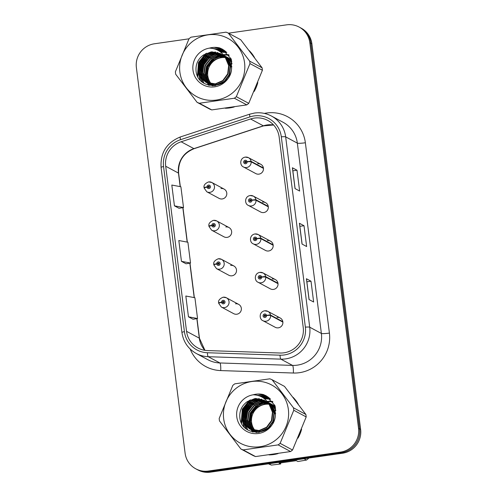 <?xml version="1.0" encoding="UTF-8"?>
<svg xmlns="http://www.w3.org/2000/svg" width="497" height="497" viewBox="0 0 497 497"><rect width="100%" height="100%" fill="white"/><g stroke="black" fill="none" stroke-linecap="round" stroke-linejoin="round"><path stroke-width="0.75" d="M213.499 220.357A5.274 5.181 118.2 0 1 219.27 226.458A5.274 5.181 118.2 0 1 211.66 230.21L223.973 236.814A5.274 5.181 -61.8 0 0 231.577 233.068A5.274 5.181 -61.8 0 0 225.812 226.967M218.351 258.782A5.274 5.181 118.2 0 1 224.122 264.882A5.274 5.181 118.2 0 1 216.518 268.635L228.825 275.239A5.274 5.181 -61.8 0 0 236.435 271.492A5.274 5.181 -61.8 0 0 230.664 265.392M223.209 297.206A5.274 5.181 118.2 0 1 228.98 303.307A5.274 5.181 118.2 0 1 221.37 307.059L233.683 313.663A5.274 5.181 -61.8 0 0 241.287 309.917A5.274 5.181 -61.8 0 0 235.516 303.816M208.647 181.933A5.274 5.181 118.2 0 1 214.412 188.034A5.274 5.181 118.2 0 1 206.808 191.78L219.115 198.39A5.274 5.181 -61.8 0 0 226.725 194.644A5.274 5.181 -61.8 0 0 220.954 188.543M268.262 206.385L255.949 199.782A3.516 0.404 170.3 0 0 251.954 200.117A1.758 1.727 -61.8 0 0 250.028 198.701A1.758 1.727 -61.8 0 0 248.525 200.682A1.758 1.727 -61.8 0 0 250.463 202.173A1.758 1.727 -61.8 0 0 251.973 200.266A3.516 0.36 -4.7 0 1 256.005 200.235A5.274 5.181 118.2 0 1 248.326 205.391L260.639 212.002A5.274 5.181 -61.8 0 0 268.243 208.255A5.274 5.181 -61.8 0 0 262.478 202.149M273.114 244.81L260.807 238.206A3.516 0.404 170.3 0 0 256.812 238.541A1.758 1.727 -61.8 0 0 254.88 237.131A1.758 1.727 -61.8 0 0 253.383 239.107A1.758 1.727 -61.8 0 0 255.321 240.598A1.758 1.727 -61.8 0 0 256.831 238.69A3.516 0.36 -4.7 0 1 260.863 238.659A5.274 5.181 118.2 0 1 253.184 243.816L265.491 250.426A5.274 5.181 -61.8 0 0 273.101 246.68A5.274 5.181 -61.8 0 0 267.33 240.579M277.966 283.24L265.659 276.63A3.516 0.404 170.3 0 0 261.664 276.966A1.758 1.727 -61.8 0 0 259.738 275.555A1.758 1.727 -61.8 0 0 258.235 277.531A1.758 1.727 -61.8 0 0 260.173 279.022A1.758 1.727 -61.8 0 0 261.683 277.115A3.516 0.36 -4.7 0 1 265.715 277.084A5.274 5.181 118.2 0 1 258.036 282.246L270.343 288.85A5.274 5.181 -61.8 0 0 277.953 285.104A5.274 5.181 -61.8 0 0 272.182 279.003M282.824 321.665L270.511 315.055A3.516 0.404 170.3 0 0 266.516 315.39A1.758 1.727 -61.8 0 0 264.59 313.98A1.758 1.727 -61.8 0 0 263.087 315.962A1.758 1.727 -61.8 0 0 265.025 317.446A1.758 1.727 -61.8 0 0 266.535 315.539A3.516 0.36 -4.7 0 1 270.573 315.508A5.274 5.181 118.2 0 1 262.888 320.671L275.201 327.274A5.274 5.181 -61.8 0 0 282.805 323.528A5.274 5.181 -61.8 0 0 277.04 317.428M263.404 167.961L251.097 161.357A3.516 0.404 170.3 0 0 247.102 161.693A1.758 1.727 -61.8 0 0 245.17 160.276A1.758 1.727 -61.8 0 0 243.673 162.258A1.758 1.727 -61.8 0 0 245.611 163.749A1.758 1.727 -61.8 0 0 247.121 161.842A3.516 0.36 -4.7 0 1 251.153 161.811A5.274 5.181 118.2 0 1 243.474 166.967L255.781 173.577A5.274 5.181 -61.8 0 0 263.391 169.825A5.274 5.181 -61.8 0 0 257.62 163.724M225.259 108.24A33.759 33.169 -61.8 0 0 229.776 107.905A33.759 33.169 -61.8 0 0 234.217 106.954A33.759 33.169 -61.8 0 1 229.776 107.905A33.759 33.169 -61.8 0 1 225.259 108.24M269.051 454.898A33.759 33.169 -61.8 0 0 273.567 454.562A33.759 33.169 -61.8 0 0 278.009 453.612A33.759 33.169 -61.8 0 1 273.567 454.562A33.759 33.169 -61.8 0 1 269.051 454.898M254.346 118.087A22.508 22.116 118.2 0 1 267.796 120.454A22.508 22.116 118.2 0 1 279.177 137.129L303.22 327.448A22.508 22.116 118.2 0 1 280.128 353.013L207.51 350.571A22.508 22.116 118.2 0 1 197.93 347.993A22.508 22.116 118.2 0 1 186.549 331.319L165.694 166.24A22.508 22.116 118.2 0 1 181.132 141.775L250.563 118.976A22.508 22.116 118.2 0 1 254.346 118.087M254.073 115.938A24.688 24.26 -61.8 0 0 249.929 116.907L180.492 139.707A24.688 24.26 -61.8 0 0 163.556 166.545L184.412 331.623A24.688 24.26 -61.8 0 0 207.404 352.74L280.028 355.187A24.688 24.26 -61.8 0 0 305.357 327.144L281.308 136.824A24.688 24.26 -61.8 0 0 254.073 115.938M188.984 38.828L154.405 43.786A21.098 20.731 -61.8 0 0 136.383 67.555L185.101 453.189A21.098 20.731 -61.8 0 0 195.775 468.82L197.843 469.932A21.098 20.731 -61.8 0 0 210.448 472.15L342.595 453.214L341.557 452.661A21.098 20.731 -61.8 0 0 359.579 428.892L310.861 43.258A21.098 20.731 -61.8 0 0 300.194 27.621A21.098 20.731 -61.8 0 1 310.861 43.258L359.579 428.892A21.098 20.731 -61.8 0 1 341.557 452.661L209.417 471.597L341.557 452.661L340.526 452.102A21.098 20.731 -61.8 0 0 358.542 428.333L309.824 42.699A21.098 20.731 -61.8 0 0 299.157 27.068A21.098 20.731 -61.8 0 0 286.552 24.85L228.465 33.175M196.806 469.379A21.098 20.731 -61.8 0 0 209.417 471.597A21.098 20.731 -61.8 0 1 196.806 469.379M309.041 299.548L313.644 302.014L311.016 281.209L306.413 278.736L309.041 299.548M306.487 278.823L309.109 299.585L306.487 278.836A5.629 0.615 172.8 0 0 306.487 278.823A5.629 0.615 172.8 0 0 306.413 278.736M306.866 281.805L311.016 281.209M295.025 188.574L299.623 191.041L296.995 170.235L292.391 167.762L295.025 188.574M292.472 167.849L295.094 188.612L292.472 167.862A5.629 0.615 172.8 0 0 292.472 167.849A5.629 0.615 172.8 0 0 292.391 167.762M292.845 170.831L296.995 170.235M302.033 244.058L306.637 246.531L304.009 225.719L299.405 223.252L302.033 244.058M299.48 223.333L302.101 244.095L299.48 223.352A5.629 0.615 172.8 0 0 299.48 223.333A5.629 0.615 172.8 0 0 299.405 223.252M299.859 226.315L304.009 225.719M254.116 91.516A33.759 33.169 -61.8 0 0 257.813 82.558A33.759 33.169 -61.8 0 1 254.116 91.516M254.514 57.559A33.759 33.169 -61.8 0 0 249.177 50.551A33.759 33.169 -61.8 0 1 254.514 57.559M297.908 438.174A33.759 33.169 -61.8 0 0 301.604 429.215A33.759 33.169 -61.8 0 1 297.908 438.174M298.306 404.216A33.759 33.169 -61.8 0 0 292.969 397.209A33.759 33.169 -61.8 0 1 298.306 404.216M195.775 468.82A21.098 20.731 -61.8 0 0 208.38 471.038L340.526 452.102M174.441 205.851L183.517 207.553L180.889 186.748L171.813 185.046L174.441 205.851L179.038 208.286M188.462 316.825L197.539 318.527L194.911 297.722L185.828 296.019L188.462 316.825L193.06 319.267M181.448 261.335L190.531 263.043L187.903 242.232L178.821 240.529L181.448 261.335L186.046 263.777M190.531 263.043L186.008 263.783M183.517 207.553L178.995 208.299M197.539 318.527L193.016 319.273M342.595 453.214A21.098 20.731 -61.8 0 0 360.617 429.445L311.899 43.811A21.098 20.731 -61.8 0 0 301.225 28.18L299.157 27.068M247.121 161.842L246.083 161.941A0.702 0.69 118.2 0 1 245.058 162.631A0.702 0.69 118.2 0 1 245.307 161.32A0.702 0.69 118.2 0 1 246.077 161.885L247.102 161.693M245.388 162.712A0.702 0.69 118.2 0 1 245.972 161.618M263.466 168.415L251.153 161.811M204.174 188.102A3.516 0.404 -9.7 0 1 204.124 188.046A3.516 0.404 -9.7 0 1 207.019 187.145A1.758 1.727 -61.8 0 0 208.945 188.562A1.758 1.727 -61.8 0 0 210.448 186.58A1.758 1.727 -61.8 0 0 208.51 185.095A1.758 1.727 -61.8 0 0 207 186.996L208.038 186.897A0.702 0.69 118.2 0 1 209.057 186.207A0.702 0.69 118.2 0 1 208.815 187.518A0.702 0.69 118.2 0 1 208.044 186.953L207.019 187.145M208.523 187.214L208.038 186.897M208.61 187.201A0.702 0.69 118.2 0 1 209.305 186.437M207 186.996A3.516 0.36 175.3 0 0 204.068 187.593A3.516 0.36 175.3 0 0 204.118 187.649L204.435 187.816M208.721 187.524A0.702 0.69 118.2 0 1 208.616 187.263L208.044 186.953M251.973 200.266L250.935 200.372A0.702 0.69 118.2 0 1 249.916 201.055A0.702 0.69 118.2 0 1 250.159 199.744A0.702 0.69 118.2 0 1 250.929 200.31L251.954 200.117M250.239 201.136A0.702 0.69 118.2 0 1 250.83 200.042M268.318 206.839L256.005 200.235M256.831 238.69L255.793 238.796A0.702 0.69 118.2 0 1 254.768 239.479A0.702 0.69 118.2 0 1 255.011 238.169A0.702 0.69 118.2 0 1 255.787 238.734L256.812 238.541M255.098 239.56A0.702 0.69 118.2 0 1 255.682 238.473M273.17 245.263L260.863 238.659M261.683 277.115L260.645 277.22A0.702 0.69 118.2 0 1 259.62 277.904A0.702 0.69 118.2 0 1 259.869 276.593A0.702 0.69 118.2 0 1 260.639 277.158L261.664 276.966M259.95 277.991A0.702 0.69 118.2 0 1 260.534 276.897M278.028 283.694L265.715 277.084M266.535 315.539L265.497 315.645A0.702 0.69 118.2 0 1 264.479 316.334A0.702 0.69 118.2 0 1 264.721 315.017A0.702 0.69 118.2 0 1 265.491 315.583L266.516 315.39M264.802 316.415A0.702 0.69 118.2 0 1 265.392 315.322M282.88 322.118L270.573 315.508M209.026 226.526A3.516 0.404 -9.7 0 1 208.982 226.477A3.516 0.404 -9.7 0 1 211.871 225.576A1.758 1.727 -61.8 0 0 213.797 226.986A1.758 1.727 -61.8 0 0 215.3 225.004A1.758 1.727 -61.8 0 0 213.362 223.52A1.758 1.727 -61.8 0 0 211.852 225.421L212.89 225.321A0.702 0.69 118.2 0 1 213.915 224.632A0.702 0.69 118.2 0 1 213.667 225.942A0.702 0.69 118.2 0 1 212.896 225.377L211.871 225.576M213.375 225.638L212.89 225.321M213.462 225.626A0.702 0.69 118.2 0 1 214.164 224.861M211.852 225.421A3.516 0.36 175.3 0 0 208.92 226.017A3.516 0.36 175.3 0 0 208.97 226.073L209.287 226.241M213.573 225.955A0.702 0.69 118.2 0 1 213.474 225.688L212.896 225.377M213.884 264.951A3.516 0.404 -9.7 0 1 213.834 264.901A3.516 0.404 -9.7 0 1 216.723 264A1.758 1.727 -61.8 0 0 218.655 265.41A1.758 1.727 -61.8 0 0 220.152 263.429A1.758 1.727 -61.8 0 0 218.214 261.944A1.758 1.727 -61.8 0 0 216.704 263.845L217.742 263.745A0.702 0.69 118.2 0 1 218.767 263.056A0.702 0.69 118.2 0 1 218.525 264.373A0.702 0.69 118.2 0 1 217.748 263.808L216.723 264M218.233 264.062L217.742 263.745M218.32 264.056A0.702 0.69 118.2 0 1 219.015 263.286M216.704 263.845A3.516 0.36 175.3 0 0 213.778 264.447A3.516 0.36 175.3 0 0 213.822 264.497L214.145 264.671M218.431 264.379A0.702 0.69 118.2 0 1 218.326 264.112L217.748 263.808M218.736 303.375A3.516 0.404 -9.7 0 1 218.686 303.325A3.516 0.404 -9.7 0 1 221.581 302.424A1.758 1.727 -61.8 0 0 223.507 303.835A1.758 1.727 -61.8 0 0 225.011 301.853A1.758 1.727 -61.8 0 0 223.072 300.368A1.758 1.727 -61.8 0 0 221.563 302.269L222.6 302.17A0.702 0.69 118.2 0 1 223.619 301.48A0.702 0.69 118.2 0 1 223.377 302.797A0.702 0.69 118.2 0 1 222.606 302.232L221.581 302.424M223.085 302.487L222.6 302.17M223.172 302.48A0.702 0.69 118.2 0 1 223.867 301.71M221.563 302.269A3.516 0.36 175.3 0 0 218.63 302.872A3.516 0.36 175.3 0 0 218.68 302.921L218.997 303.095M223.283 302.803A0.702 0.69 118.2 0 1 223.178 302.536L222.606 302.232M231.304 59.447A16.078 15.798 -61.8 0 0 231.124 59.354L229.987 58.758M230.838 59.199A16.078 15.798 -61.8 0 0 230.279 58.932M230.092 58.845A16.078 15.798 -61.8 0 0 229.521 58.603M229.328 58.528A16.078 15.798 -61.8 0 0 228.744 58.317M228.545 58.255A16.078 15.798 -61.8 0 0 227.943 58.074M227.738 58.019A16.078 15.798 -61.8 0 0 227.117 57.869M226.905 57.826A16.078 15.798 -61.8 0 0 226.272 57.708M226.054 57.671A16.078 15.798 -61.8 0 0 225.402 57.59M225.184 57.565A16.078 15.798 -61.8 0 0 211.362 83.974M179.877 72.09A33.057 32.479 -61.8 0 0 216.338 100.052A33.057 32.479 -61.8 0 0 244.567 62.815A33.057 32.479 -61.8 0 0 208.106 34.852A33.057 32.479 -61.8 0 0 179.877 72.09M175.522 73.028A37.977 37.318 -61.8 0 0 175.696 74.252L197.079 102.32A37.977 37.318 -61.8 0 0 199.34 103.246L211.759 109.912L246.792 104.886A37.977 37.318 -61.8 0 0 248.748 103.357L262.404 70.27A37.977 37.318 -61.8 0 0 262.267 69.04A37.977 37.318 -61.8 0 0 262.093 67.816L240.716 39.748L228.297 33.082A37.977 37.318 -61.8 0 0 226.029 32.162L190.997 37.182A37.977 37.318 -61.8 0 0 189.04 38.71L175.385 71.798A37.977 37.318 -61.8 0 0 175.522 73.028M246.792 104.886L234.379 98.226L199.34 103.246M234.379 98.226A37.977 37.318 -61.8 0 0 236.33 96.691L248.748 103.357M262.404 70.27L249.985 63.604L236.33 96.691M249.985 63.604A37.977 37.318 -61.8 0 0 249.854 62.373A37.977 37.318 -61.8 0 0 249.68 61.15L262.093 67.816M197.079 102.32L209.492 108.986A37.977 37.318 -61.8 0 0 211.759 109.912M231.316 59.478L230.54 59.037M229.8 58.665L229.235 58.41M229.042 58.329L228.458 58.106M228.26 58.031L227.657 57.838M227.458 57.776L226.837 57.609M226.632 57.559L225.998 57.422M225.787 57.379L225.135 57.279M224.917 57.248L220.786 57.273L213.07 60.454L207.92 67.02L206.696 75.184L209.678 82.744L210.622 83.875M231.385 59.758L228.527 57.969M228.34 57.882L227.769 57.627M227.576 57.546L226.992 57.317M226.8 57.248L226.197 57.049M225.992 56.993L225.377 56.826M225.172 56.77L224.725 56.677M224.333 56.602L219.326 56.484L211.61 59.671L206.46 66.238L205.23 74.401L208.218 81.962L209.765 83.72M231.36 59.659L229.08 58.255M229.26 58.354L228.707 58.074M228.514 57.987L227.943 57.739M227.75 57.664L227.16 57.447M226.961 57.379L226.359 57.186M226.154 57.13L225.532 56.969M225.327 56.919L224.812 56.813M224.482 56.757L219.693 56.683L211.97 59.87L206.827 66.43L205.596 74.593L208.585 82.154L209.976 83.763M231.54 60.429L227.067 57.186M226.88 57.099L226.309 56.844M226.116 56.764L225.532 56.534M225.334 56.465L224.737 56.267M223.725 55.993L217.866 55.701L210.144 58.888L205 65.449L203.77 73.618L206.758 81.179L208.933 83.515M231.496 60.212L227.62 57.472M227.8 57.571L227.247 57.292M227.054 57.205L226.483 56.956M226.29 56.882L225.7 56.658M225.501 56.59L224.899 56.403M223.88 56.142L218.233 55.9L210.511 59.081L205.367 65.647L204.137 73.811L207.125 81.371L209.144 83.571M231.77 61.696L226.16 56.689L225.023 56.173M225.421 56.31L224.849 56.055M224.656 55.975L224.116 55.763M223.097 55.428L216.406 54.919L208.684 58.106L203.54 64.666L202.31 72.829L205.298 80.39L208.125 83.266M231.708 61.305L226.16 56.689M226.34 56.782L225.781 56.509M224.83 56.093L224.24 55.875M223.259 55.565L216.773 55.111L209.051 58.298L203.9 64.865L202.677 73.028L205.665 80.589L208.33 83.334M231.969 63.97L229.813 60.236L223.967 55.565M223.954 55.527L228.353 59.454L231.689 68.052M222.445 54.906L214.946 54.136L207.224 57.317L202.074 63.883L200.85 72.046L203.838 79.607L207.342 82.974M231.937 63.274L230.179 60.435L224.7 55.9M224.88 55.999L224.321 55.726M222.606 55.03L215.313 54.328L207.591 57.515L202.441 64.076L201.217 72.245L204.199 79.806L207.535 83.055M221.768 54.421L213.486 53.347L205.764 56.534L200.614 63.1L199.39 71.264L202.372 78.824L206.578 82.645M231.863 66.791L228.719 59.652L223.905 55.484M221.942 54.54L213.847 53.546L206.131 56.733L200.981 63.293L199.751 71.456L202.739 79.017L206.771 82.732M206.758 82.75L216.76 84.67L224.234 81.353L229.142 74.656L230.123 66.362L226.893 58.671L224.271 55.993M221.078 53.98L212.02 52.564L204.304 55.751L199.154 62.311L197.924 70.481L200.912 78.041L205.839 82.272L215.3 83.881L222.774 80.564L227.676 73.873L228.663 65.579L225.427 57.882L220.407 53.601L211.759 51.806L203.093 55.254C198.11 59.019 195.75 63.958 195.998 70.071C196.762 91.442 230.571 89.87 231.54 68.822L231.142 58.87L222.109 49.029L219.631 47.905C216.195 47.103 212.772 47.184 209.355 48.134A19.65 19.308 -61.8 0 0 192.991 70.207A19.65 19.308 -61.8 0 0 212.629 87.012A19.65 19.308 -61.8 0 0 231.54 68.822M207.299 83.055L217.127 84.863L224.601 81.545L229.502 74.854L230.49 66.561L227.259 58.87L224.135 55.801M221.252 54.086L212.387 52.763L204.665 55.95L199.521 62.51L198.291 70.673L201.279 78.234L206.019 82.372M205.839 82.272L215.661 84.08L223.141 80.763L228.042 74.072L229.03 65.772L225.8 58.081L225.004 57.13M220.544 53.67L210.927 51.974L203.441 54.987M210.771 84.036L211.225 84.502M211.38 84.652L211.859 85.08M212.02 85.223L212.511 85.621M211.505 84.148A16.078 15.798 -61.8 0 0 211.952 84.639M212.101 84.801A16.078 15.798 -61.8 0 0 212.567 85.26M212.728 85.409A16.078 15.798 -61.8 0 0 213.201 85.826M209.92 83.869L210.399 84.297M210.56 84.434L211.051 84.832M211.219 84.962L211.728 85.329M211.896 85.447L212.424 85.782M210.132 83.912L210.604 84.353M210.759 84.496L211.25 84.9M211.418 85.03L211.921 85.403M212.089 85.521L212.542 85.826M209.094 83.651L209.591 84.049M209.759 84.179L210.262 84.546M210.436 84.664L210.964 84.999M211.138 85.105L212.051 85.608M209.299 83.707L209.79 84.117M209.951 84.248L210.461 84.62M210.629 84.739L211.15 85.086M211.331 85.192L211.865 85.509M208.293 83.39L208.802 83.757M208.976 83.875L209.504 84.21M209.678 84.322L210.585 84.819M208.492 83.459L209.001 83.838M209.169 83.956L209.691 84.297M209.864 84.409L210.405 84.72M207.516 83.092L208.038 83.428M208.218 83.533L215.599 85.627M207.709 83.173L208.231 83.515M208.405 83.626L208.945 83.937M208.759 83.844L214.679 85.745M206.945 82.837L207.485 83.154A20.116 19.768 -61.8 0 0 208.61 85.273M216.537 57.435A19.65 19.308 -61.8 0 0 206.336 77.37A19.65 19.308 -61.8 0 0 206.479 78.302M206.74 79.563A19.65 19.308 -61.8 0 0 207.411 81.744M207.578 82.179A19.65 19.308 -61.8 0 0 207.932 83.005M208.175 83.515A19.65 19.308 -61.8 0 0 209.256 85.428M229.173 55.335A19.65 19.308 -61.8 0 0 223.669 55.167M209.355 48.134C216.45 48.383 221.811 51.626 225.427 57.882M228.297 33.082L249.68 61.15M226.806 52.508L220.699 52.148M217.928 52.583L217.313 52.732M217.021 52.812L215.735 53.204M215.126 53.427L212.381 54.689M210.97 55.54L203.068 64.977L201.372 73.307M201.434 74.879L201.857 77.706M201.999 78.296L202.341 79.495M202.428 79.762L204.012 83.31M226.191 51.918L219.606 51.334M215.555 52.023L214.275 52.421M213.667 52.639L210.921 53.906M209.51 54.751L201.608 64.194L199.906 72.525M199.974 74.096L200.397 76.923M200.533 77.513L202.335 82.142M225.557 51.359L218.338 50.539M212.2 51.856L209.461 53.123M208.05 53.968L200.142 63.411L198.446 71.736M198.514 73.307L200.328 80.265M224.905 50.837L216.81 49.756M206.597 53.179L198.682 62.622L197.806 76.65M224.234 50.34L214.872 49.01M223.551 49.88L212.194 48.371M222.855 49.445L214.313 47.37M222.55 49.271L219.631 47.905M226.731 52.434L220.569 52.048M217.667 52.502L216.99 52.67M216.667 52.757L215.263 53.21M214.592 53.465L207.516 58.081L202.882 64.877L201.204 72.239M201.204 74.053L201.602 77.265M201.745 77.917L202.111 79.247M202.204 79.539L203.813 83.192M226.11 51.843L219.457 51.234M215.207 51.974L213.797 52.427M213.132 52.676L206.056 57.298L201.422 64.094L199.744 71.456M199.744 73.27L200.142 76.476M200.285 77.134L202.105 81.955M225.476 51.29L218.164 50.439M211.672 51.893L204.596 56.509L199.962 63.312L198.284 70.673M198.284 72.487L200.042 79.949M224.818 50.775L216.593 49.663M205.553 53.676L198.502 62.529L197.446 75.904M224.153 50.284L214.586 48.923M223.464 49.824L211.772 48.308M222.768 49.396L215.729 47.37M275.102 406.105A16.078 15.798 -61.8 0 0 274.922 406.012L273.779 405.415M274.63 405.856A16.078 15.798 -61.8 0 0 274.071 405.589M273.884 405.502A16.078 15.798 -61.8 0 0 273.313 405.26M273.12 405.185A16.078 15.798 -61.8 0 0 272.536 404.974M272.337 404.912A16.078 15.798 -61.8 0 0 271.735 404.732M271.53 404.676A16.078 15.798 -61.8 0 0 270.908 404.527M270.703 404.483A16.078 15.798 -61.8 0 0 270.064 404.365M269.846 404.328A16.078 15.798 -61.8 0 0 269.194 404.247M268.976 404.223A16.078 15.798 -61.8 0 0 255.154 430.632M223.669 418.747A33.057 32.479 -61.8 0 0 260.136 446.71A33.057 32.479 -61.8 0 0 288.366 409.472A33.057 32.479 -61.8 0 0 251.898 381.51A33.057 32.479 -61.8 0 0 223.669 418.747M219.314 419.685A37.977 37.318 -61.8 0 0 219.488 420.909L240.871 448.977A37.977 37.318 -61.8 0 0 243.132 449.903L255.551 456.569L290.59 451.543A37.977 37.318 -61.8 0 0 292.54 450.015L306.195 416.927A37.977 37.318 -61.8 0 0 306.059 415.697A37.977 37.318 -61.8 0 0 305.885 414.473L284.508 386.405L272.089 379.739A37.977 37.318 -61.8 0 0 269.828 378.82L234.789 383.839A37.977 37.318 -61.8 0 0 232.832 385.368L219.177 418.455A37.977 37.318 -61.8 0 0 219.314 419.685M290.59 451.543L278.171 444.883L243.132 449.903M278.171 444.883A37.977 37.318 -61.8 0 0 280.128 443.349L292.54 450.015M306.195 416.927L293.783 410.261L280.128 443.349M293.783 410.261A37.977 37.318 -61.8 0 0 293.646 409.031A37.977 37.318 -61.8 0 0 293.472 407.807L305.885 414.473M240.871 448.977L253.284 455.643A37.977 37.318 -61.8 0 0 255.551 456.569M275.108 406.136L274.338 405.695M273.592 405.322L273.027 405.067M272.834 404.987L272.25 404.763M272.052 404.688L271.449 404.496M271.25 404.434L270.635 404.266M270.424 404.216L269.79 404.08M269.579 404.036L268.927 403.937M268.709 403.906L264.584 403.931L256.862 407.111L251.712 413.678L250.488 421.841L253.476 429.402L254.414 430.532M275.176 406.416L272.319 404.626M272.132 404.539L271.567 404.285M271.374 404.204L270.79 403.974M270.592 403.906L269.989 403.707M269.79 403.651L269.169 403.483M268.964 403.427L268.517 403.334M268.125 403.253L263.118 403.142L255.402 406.329L250.252 412.895L249.028 421.058L252.01 428.619L253.557 430.377M275.152 406.316L272.872 404.912M273.058 405.012L272.499 404.732M272.313 404.645L271.735 404.396M271.542 404.322L270.958 404.104M270.759 404.036L270.151 403.844M269.952 403.788L269.331 403.626M269.119 403.576L268.604 403.471M268.274 403.415L263.485 403.34L255.769 406.527L250.618 413.088L249.388 421.251L252.377 428.812L253.768 430.421M275.332 407.086L270.859 403.844M270.672 403.757L270.101 403.502M269.908 403.421L269.324 403.191M269.132 403.123L268.529 402.924M267.523 402.651L261.658 402.359L253.942 405.546L248.792 412.106L247.562 420.276L250.55 427.836L252.731 430.172M275.288 406.869L271.412 404.129M271.592 404.229L271.039 403.949M270.846 403.862L270.275 403.614M270.082 403.539L269.492 403.315M269.293 403.247L268.691 403.061M267.672 402.8L262.025 402.558L254.302 405.738L249.159 412.305L247.928 420.468L250.917 428.029L252.936 430.228M275.562 408.354L269.399 403.061M269.212 402.968L268.641 402.713M268.448 402.632L267.908 402.421M266.889 402.085L260.198 401.576L252.476 404.763L247.332 411.323L246.102 419.487L249.09 427.047L251.923 429.924M275.5 407.962L269.952 403.34M270.132 403.44L269.579 403.166M269.386 403.079L268.815 402.831M268.622 402.75L268.032 402.533M267.051 402.222L260.565 401.769L252.843 404.956L247.699 411.522L246.469 419.685L249.457 427.246L252.122 429.992M275.767 410.628L273.611 406.894L267.939 402.278M267.753 402.185L272.145 406.111L275.481 414.709M266.237 401.564L258.738 400.793L251.016 403.974L245.872 410.541L244.642 418.704L247.63 426.264L251.134 429.632M275.729 409.932L273.971 407.093L268.492 402.558M268.672 402.657L268.113 402.384M266.404 401.688L259.105 400.986L251.383 404.173L246.232 410.733L245.009 418.903L247.997 426.463L251.333 429.706M265.566 401.079L257.278 400.004L249.556 403.191L244.406 409.758L243.182 417.921L246.17 425.482L250.37 429.302M275.655 413.448L272.511 406.31L267.703 402.141M265.733 401.197L257.639 400.203L249.923 403.39L244.772 409.95L243.549 418.114L246.531 425.674L250.563 429.389M250.55 429.408L260.552 431.328L268.026 428.01L272.934 421.313L273.915 413.019L270.685 405.328L268.063 402.651M264.87 400.638L255.812 399.221L248.096 402.408L242.946 408.969L241.722 417.138L244.704 424.699L249.631 428.93L259.092 430.539L266.566 427.221L271.474 420.53L272.455 412.237L269.219 404.539L264.205 400.259L255.551 398.464L246.885 401.911C241.902 405.676 239.542 410.615 239.79 416.728C240.554 438.099 274.363 436.528 275.332 415.48L274.934 405.527L265.907 395.687L263.429 394.562C259.987 393.761 256.564 393.841 253.153 394.792A19.65 19.308 -61.8 0 0 236.783 416.865A19.65 19.308 -61.8 0 0 256.421 433.67A19.65 19.308 -61.8 0 0 275.332 415.48M251.091 429.712L260.919 431.52L268.392 428.203L273.3 421.512L274.282 413.212L271.051 405.521L267.933 402.458M265.044 400.744L256.179 399.42L248.463 402.607L243.313 409.168L242.082 417.331L245.071 424.892L249.817 429.029M249.631 428.93L259.459 430.737L266.932 427.42L271.834 420.723L272.822 412.429L269.591 404.738L268.796 403.788M264.336 400.327L254.719 398.631L247.233 401.644M254.563 430.694L255.023 431.16M255.178 431.309L255.651 431.738M255.812 431.874L256.303 432.278M255.296 430.8A16.078 15.798 -61.8 0 0 255.744 431.297M255.899 431.458A16.078 15.798 -61.8 0 0 256.359 431.918M256.52 432.067A16.078 15.798 -61.8 0 0 256.992 432.483M253.712 430.526L254.191 430.955M254.352 431.092L254.843 431.489M255.011 431.62L255.52 431.986M255.694 432.104L256.216 432.44M253.924 430.57L254.396 431.011M254.557 431.154L255.042 431.558M255.209 431.688L255.713 432.061M255.887 432.179L256.334 432.483M252.892 430.309L253.383 430.706M253.551 430.837L254.06 431.203M254.228 431.321L254.756 431.657M254.936 431.763L255.843 432.266M253.091 430.365L253.582 430.775M253.75 430.905L254.253 431.278M254.421 431.396L254.942 431.744M255.123 431.85L255.657 432.166M252.091 430.048L252.594 430.414M252.768 430.532L253.296 430.868M253.47 430.98L254.377 431.477M252.283 430.116L252.793 430.495M252.961 430.613L253.482 430.955M253.663 431.067L254.197 431.377M251.308 429.75L251.836 430.085M251.501 429.83L252.551 430.495L259.391 432.284M252.196 430.284L252.737 430.595M252.551 430.495L258.471 432.396M250.737 429.495L251.277 429.812M260.329 404.092A19.65 19.308 -61.8 0 0 250.134 424.028A19.65 19.308 -61.8 0 0 250.271 424.96M250.538 426.221A19.65 19.308 -61.8 0 0 251.209 428.402M251.376 428.836A19.65 19.308 -61.8 0 0 251.73 429.663M251.967 430.172A19.65 19.308 -61.8 0 0 253.048 432.086M272.965 401.992A19.65 19.308 -61.8 0 0 267.461 401.824M253.153 394.792C260.248 395.04 265.603 398.283 269.219 404.539M272.089 379.739L293.472 407.807M270.598 399.166L264.491 398.805M261.72 399.24L261.105 399.389M260.813 399.47L259.527 399.861M258.918 400.085L256.172 401.346M254.768 402.197L246.86 411.634L245.164 419.965M245.226 421.537L245.648 424.363M245.791 424.954L246.133 426.153M246.22 426.42L247.804 429.967M269.983 398.575L263.398 397.991M259.353 398.681L258.067 399.079M257.458 399.296L254.712 400.563M253.302 401.408L245.4 410.851L243.704 419.182M243.766 420.754L244.189 423.581M244.325 424.171L246.127 428.799M269.349 398.016L262.13 397.196M255.998 398.513L253.253 399.781M251.842 400.625L243.94 410.068L242.238 418.393M242.306 419.965L244.12 426.923M268.697 397.494L260.602 396.413M250.389 399.837L242.474 409.279L241.598 423.307M268.026 396.997L258.664 395.668M267.343 396.538L255.986 395.028M266.647 396.103L258.105 394.028M266.349 395.929L263.429 394.562M270.523 399.091L264.361 398.706M261.459 399.159L260.782 399.327M260.459 399.414L259.055 399.868M258.384 400.122L251.314 404.738L246.68 411.535L245.002 418.896M245.002 420.711L245.394 423.922M245.537 424.575L245.903 425.904M245.996 426.196L247.605 429.849M269.902 398.501L263.248 397.892M258.999 398.631L257.595 399.085M256.924 399.333L249.848 403.955L245.214 410.752L243.536 418.114M243.536 419.928L243.934 423.133M244.077 423.792L245.897 428.613M269.268 397.948L261.956 397.097M255.464 398.551L248.388 403.166L243.754 409.969L242.076 417.331M242.076 419.145L243.841 426.606M268.616 397.432L260.385 396.32M249.345 400.333L242.294 409.186L241.238 422.562M267.945 396.941L258.378 395.581M267.262 396.482L255.564 394.966M266.56 396.053L259.521 394.028M280.606 462.452L280.662 463.981L279.084 463.136L296.287 460.669L297.865 461.514L306.463 460.067A37.977 37.318 -61.8 0 0 308.42 458.538L307.792 458.203M306.463 460.067L304.002 458.743M268.964 463.763L271.43 465.086L280.662 463.981M271.43 465.086A37.977 37.318 -61.8 0 1 269.163 464.161L268.535 463.825M273.592 124.977A22.508 22.116 -61.8 0 0 267.119 124.946A22.508 22.116 -61.8 0 0 263.335 125.828L193.905 148.628A22.508 22.116 -61.8 0 0 178.466 173.093L180.169 186.611M264.361 113.409A35.163 34.554 118.2 0 1 305.369 142.763L329.412 333.083A7.033 0.764 -7.2 0 1 321.379 333.456L297.336 143.13A28.13 27.639 -61.8 0 0 283.11 122.293L271.443 116.031A28.13 27.639 118.2 0 1 285.669 136.868A7.033 0.764 172.8 0 0 281.308 136.824M329.412 333.083A35.163 34.554 118.2 0 1 299.38 372.694A35.163 34.554 118.2 0 1 293.342 373.023L220.718 370.582A35.163 34.554 118.2 0 1 190.158 349.024M297.355 365.14A28.13 27.639 -61.8 0 0 321.379 333.456L309.712 327.194A28.13 27.639 118.2 0 1 280.855 359.145L208.231 356.703A28.13 27.639 118.2 0 1 196.259 353.479L207.926 359.741A28.13 27.639 -61.8 0 0 219.898 362.965L292.522 365.407A28.13 27.639 -61.8 0 0 297.355 365.14M271.443 116.031C266.131 113.229 260.49 112.235 254.514 113.043L249.774 114.155A7.033 0.907 71.8 0 0 249.929 116.907M249.774 114.155L180.336 136.955C166.688 142.54 160.27 152.703 161.084 167.452A7.033 0.764 -7.2 0 1 163.556 166.545M184.412 331.623A7.033 0.764 172.8 0 0 181.933 332.536C183.35 341.861 188.121 348.844 196.259 353.479M207.404 352.74A7.033 1.174 91.9 0 0 208.231 356.703L219.898 362.965A7.033 1.174 -88.1 0 1 220.718 370.582M180.336 136.955A7.033 0.907 71.8 0 0 180.492 139.707M280.028 355.187A7.033 1.174 91.9 0 0 280.855 359.145L292.522 365.407A7.033 1.174 -88.1 0 1 293.342 373.023M305.357 327.144A7.033 0.764 -7.2 0 1 309.712 327.194L285.669 136.868L297.336 143.13A7.033 0.764 -7.2 0 0 305.369 142.763M358.542 428.333L360.617 429.445M309.824 42.699L311.899 43.811M208.38 471.038L210.448 472.15M186.549 331.319L199.316 338.171A22.508 22.116 -61.8 0 0 204.901 350.323M250.563 118.976L263.335 125.828A12.661 1.634 -108.2 0 0 263.578 125.871L194.147 148.671A12.661 1.634 -108.2 0 1 193.905 148.628L181.132 141.775M165.694 166.24L178.466 173.093A12.661 1.379 -7.2 0 1 178.634 173.285L180.324 186.642M182.834 207.665L187.183 242.101M189.842 263.155L194.19 297.585M196.849 318.639L199.316 338.171A12.661 1.379 -7.2 0 1 199.49 338.364L204.938 350.329M245.313 157.12A5.274 5.181 118.2 0 1 251.097 161.357M250.165 195.545A5.274 5.181 118.2 0 1 255.949 199.782M255.017 233.969A5.274 5.181 118.2 0 1 260.807 238.206M259.875 272.393A5.274 5.181 118.2 0 1 265.659 276.63M264.727 310.818A5.274 5.181 118.2 0 1 270.511 315.055M228.788 54.794A20.116 19.768 -61.8 0 0 223.327 54.738M222.234 54.912A20.116 19.768 -61.8 0 0 221.538 55.055M221.202 55.136A20.116 19.768 -61.8 0 0 219.693 55.558M218.966 55.819A20.116 19.768 -61.8 0 0 215.555 57.459M213.735 58.702A20.116 19.768 -61.8 0 0 205.733 75.532M205.876 77.426A20.116 19.768 -61.8 0 0 206.51 80.495M206.69 81.086A20.116 19.768 -61.8 0 0 207.106 82.247M207.206 82.49A20.116 19.768 -61.8 0 0 207.404 82.956M272.58 401.452A20.116 19.768 -61.8 0 0 267.119 401.396M266.025 401.57A20.116 19.768 -61.8 0 0 265.33 401.713M264.994 401.793A20.116 19.768 -61.8 0 0 263.491 402.216M262.758 402.471A20.116 19.768 -61.8 0 0 259.347 404.117M257.527 405.359A20.116 19.768 -61.8 0 0 249.525 422.189M249.674 424.084A20.116 19.768 -61.8 0 0 250.302 427.153M250.488 427.743A20.116 19.768 -61.8 0 0 250.898 428.905M250.997 429.147A20.116 19.768 -61.8 0 0 251.196 429.613M251.246 429.725A20.116 19.768 -61.8 0 0 251.283 429.818A20.116 19.768 -61.8 0 0 252.401 431.93M161.084 167.452L181.933 332.536M194.147 148.671C183.182 153.169 178.013 161.376 178.634 173.285M182.977 207.647L187.332 242.126M189.984 263.13L194.339 297.616M196.992 318.62L199.49 338.364M263.578 125.871L273.617 125.008M243.474 166.967C239.703 165.576 239.523 158.089 245.251 157.108L248.463 157.673L260.77 164.283M224.11 189.096L211.797 182.486L208.585 181.921C205.037 183.424 203.534 185.313 204.068 187.593M206.808 191.78L204.124 188.046M248.326 205.391C244.561 204 244.375 196.514 250.103 195.532L253.315 196.098L265.628 202.708M253.184 243.816C249.413 242.424 249.227 234.938 254.961 233.957L258.173 234.522L270.48 241.132M258.036 282.246C254.265 280.848 254.085 273.362 259.813 272.381L263.025 272.946L275.338 279.556M262.888 320.671C259.123 319.273 258.937 311.793 264.665 310.805L267.877 311.37L280.19 317.981M228.962 227.52L216.649 220.91L213.437 220.345C209.896 221.848 208.386 223.737 208.92 226.017M211.66 230.21L208.982 226.477M233.814 265.945L221.507 259.335L218.295 258.769C214.747 260.273 213.244 262.161 213.778 264.447M216.518 268.635L213.834 264.901M238.672 304.369L226.359 297.765L223.147 297.194C219.599 298.697 218.096 300.592 218.63 302.872M221.37 307.059L218.686 303.325"/></g></svg>
